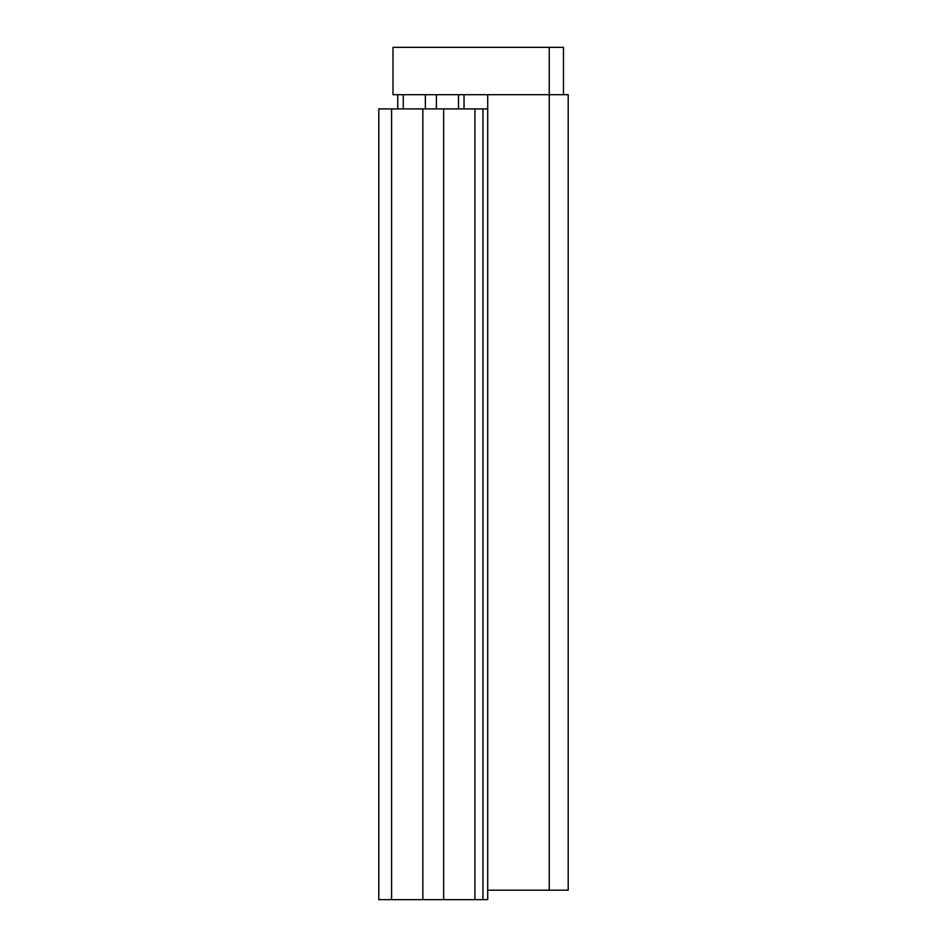 <?xml version="1.0" encoding="UTF-8"?>
<svg xmlns="http://www.w3.org/2000/svg" width="947" height="947" viewBox="0 0 947 947"><rect width="100%" height="100%" fill="white"/><g stroke="black" fill="none" stroke-linecap="round" stroke-linejoin="round"><path stroke-width="1.42" d="M391.585 108.905L391.585 899.65L378.8 899.65L378.8 108.905L487.705 108.905M391.585 899.65L422.836 899.65L422.836 108.905M422.836 899.65L443.67 899.65L443.67 108.905M443.67 899.65L474.921 899.65L474.921 108.905M474.921 899.65L482.97 899.65L482.97 108.905M482.97 899.65L487.705 899.65L487.705 94.7L549.26 94.7L393.005 94.7L393.005 47.35L563.465 47.35L563.465 94.7L549.26 94.7L549.26 47.35M549.26 890.18L568.2 890.18L568.2 94.7L549.26 94.7L549.26 890.18L487.705 890.18M464.03 108.905L464.03 94.7M458.502 108.905L458.502 94.7M436.413 108.905L436.413 94.7M425.357 108.905L425.357 94.7M403.268 108.905L403.268 94.7M397.74 108.905L397.74 94.7"/></g></svg>
